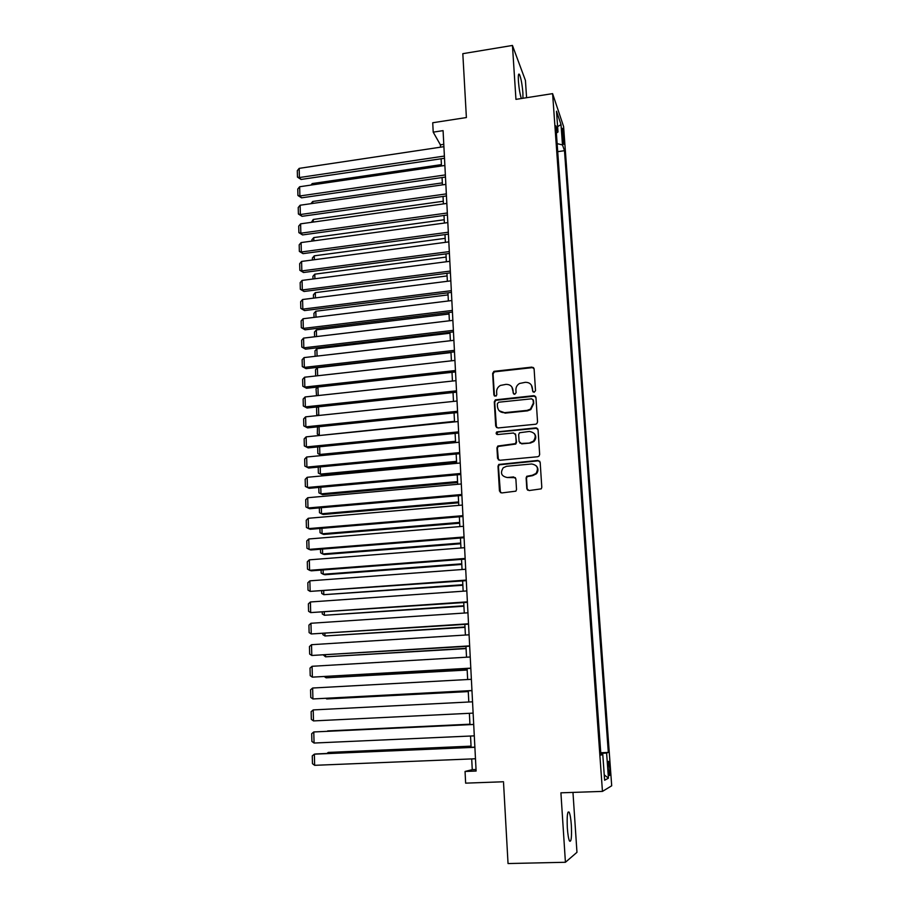 <?xml version="1.0" encoding="UTF-8"?>
<svg xmlns="http://www.w3.org/2000/svg" width="909" height="909" viewBox="0 0 909 909"><rect width="100%" height="100%" fill="white"/><g stroke="black" fill="none" stroke-linecap="round" stroke-linejoin="round"><path stroke-width="1.36" d="M534.14 392.279L535.515 390.688L534.106 368.918L531.879 367.111L493.951 371.338L492.644 373.417L493.894 395.051L495.996 396.142L496.791 394.745L496.621 391.938C496.598 389.075 497.859 386.904 500.416 385.439L505.961 384.371C510.006 384.337 512.358 386.291 513.006 390.211L513.176 393.029L514.721 394.313L516.085 392.722L515.914 389.904C515.869 387.12 517.073 384.984 519.528 383.484L525.3 382.314C529.368 382.28 531.742 384.234 532.401 388.177L532.583 390.995L534.14 392.279M571.341 825.202C570.875 818.725 570.148 814.396 569.17 812.203C567.443 810.68 566.83 815.93 567.33 827.963C567.807 834.473 568.523 838.837 569.5 841.018C571.25 842.45 571.863 837.178 571.341 825.202M522.959 98.263L522.891 92.877C522.152 84.253 521.016 78.117 519.482 74.47C518.46 73.084 518.107 75.322 518.414 81.185C518.994 88.412 519.971 94.195 521.346 98.513M609.791 768.048L608.791 761.469C608.121 760.719 607.951 763.151 608.257 768.787L609.269 775.377C609.928 776.116 610.109 773.673 609.791 768.048M526.8 488.622L529.049 490.565L541.275 488.849L541.798 487.304L540.173 462.34L537.912 460.431L498.78 464.454L498.007 466.226L499.45 491.019L501.677 492.951L515.914 491.155L516.517 489.531L515.869 478.861L513.642 476.941L507.267 477.52C501.302 476.259 499.973 472.998 503.279 467.726L506.597 466.283L531.583 463.988C537.344 465.022 538.832 468.169 536.049 473.43L532.299 475.259L526.743 476.293L526.129 477.941L526.8 488.622L527.652 490.178M526.584 97.695L525.436 80.447L512.449 45.45L462.817 53.676L466.385 117.545L432.729 122.749L433.207 132.146L443.081 130.635L476.111 771.037L465.056 771.457L465.635 783.149L503.484 781.763L508.04 863.55L565.421 862.277L576.965 852.324L572.965 792.409M512.449 45.45L515.948 99.365L552.604 93.638L602.451 791.398L560.91 792.818L565.421 862.277M535.571 424.242L536.742 423.764L537.549 421.958L535.958 397.54L533.731 395.688L495.394 399.858L494.291 401.846L495.689 426.116L497.893 427.969L535.571 424.242M538.06 429.764L539.662 454.455L539.014 456.125L537.673 456.75L499.768 460.284L497.564 458.397L496.95 447.876L497.802 446.035L515.369 443.637L516.153 441.842L515.733 434.877L513.505 433.002L497.643 434.547C496.019 434.172 495.723 433.298 496.746 431.923L535.81 427.889L538.06 429.764M536.662 473.509L535.901 473.578M562.012 131.714L563.728 144.361L563.773 136.918L562.353 128.317L562.012 131.714M552.604 93.638L563.591 126.544L611.7 785.785L602.451 791.398M600.758 752.732L608.314 752.425L564.489 150.678L562.489 144.917L557.137 143.645M608.314 752.425L606.61 753.05L608.428 778.172L604.621 780.24L602.769 754.447L600.929 755.118L555.865 125.828L558.001 131.987L556.513 111.228L561.012 124.59L562.489 144.917M533.935 395.972L534.833 395.881M471.703 758.924L472.26 769.662L465.056 771.457M433.207 132.146L440.399 144.838L440.524 147.19M441.115 158.768L441.479 165.972M442.069 177.539L442.444 184.868M443.035 196.435L443.41 203.9M444.001 215.456L444.387 223.057M444.978 234.613L445.376 242.339M445.967 253.884L446.364 261.758M446.955 273.291L447.364 281.301M447.944 292.834L448.364 300.981M448.955 312.503L449.376 320.786M449.955 332.308L450.387 340.739M450.978 352.249L451.409 360.828M452 372.326L452.443 381.041M453.034 392.54L453.477 401.403M454.068 412.891L454.523 421.912M455.114 433.388L455.579 442.558M456.159 454.023L456.636 463.351M457.227 474.805L457.704 484.281M458.295 495.723L458.784 505.37M459.363 516.801L459.863 526.595M460.443 538.014L460.954 547.979M461.533 559.387L462.056 569.511M462.636 580.908L463.158 591.202M463.738 602.576L464.272 613.052M464.851 624.403L465.397 635.05M465.976 646.39L466.522 657.207M467.101 668.535L467.658 679.523M468.237 690.84L468.805 701.998M469.385 713.304L469.953 724.598M470.544 736.029L471.112 747.3M443.785 144.326L440.399 144.838M476.032 769.514L472.26 769.662M557.717 151.667L564.489 150.678M556.376 133.089L558.001 131.987M602.769 754.447L600.883 754.447M600.815 753.47L606.61 753.05M557.615 126.635L561.012 124.59M608.428 778.172L604.235 774.866M533.049 391.949L531.424 385.189M511.892 387.007L513.687 394.017M533.935 368.247L532.242 367.645L494.36 371.861L493.064 373.94L494.462 396.085M535.753 396.767L534.083 396.188L495.814 400.335L494.712 402.323L496.462 427.571M533.174 400.108L531.606 398.812L498.677 402.221L497.314 403.801L497.484 406.777C498.121 410.72 500.461 412.686 504.518 412.675L527.072 410.391L530.436 409.118L533.367 403.096L533.06 399.63M499.268 410.823L504.518 412.675M533.526 400.596L533.719 403.573L530.799 409.584L527.447 410.857L504.927 413.141M515.403 433.877L516.551 442.263L515.755 444.058L498.212 446.444L497.371 448.273L498.416 459.931M537.776 428.866L536.162 428.332L497.893 432.082L496.723 434.332M530.117 442.603L533.458 441.149C536.753 435.865 535.401 432.639 529.413 431.445L519.493 432.764L518.664 434.593L519.096 441.558L521.323 443.444L530.492 443.024L533.822 441.569C536.208 438.979 536.39 436.32 534.356 433.593M519.823 443.001L521.323 443.444M530.492 443.024L521.709 443.865M536.321 465.885C538.492 468.442 538.514 471.078 536.412 473.794L532.663 475.634L527.118 476.668L526.504 478.304L527.175 488.974M515.403 477.668L507.267 477.52M539.81 461.306L538.264 460.829L499.189 464.84L498.427 466.612L500.416 492.655M312.264 184.891L312.23 183.573L441.41 164.62M312.23 183.573L310.992 185.084M444.387 156.064L299.413 177.539L301.084 179.459L444.501 158.268M443.899 146.679L299.175 168.37L299.413 177.539L297.459 177.096L297.3 170.687L299.175 168.37M301.084 179.459L297.459 177.096M312.787 203.423L312.73 201.468L442.342 182.879M310.889 203.696L312.73 201.468M313.31 222.069L313.241 219.467L443.274 201.253M311.412 222.33L313.241 219.467M313.844 240.84L313.753 237.59L444.217 219.739M311.935 241.101L311.889 239.771L313.753 237.59M314.378 259.735L314.264 255.827L445.171 238.351M312.457 259.985L312.401 257.997L314.264 255.827M445.365 174.914L299.89 195.969L301.561 197.832L445.467 177.05M444.876 165.472L299.652 186.743L299.89 195.969L297.925 195.492L297.766 189.049L299.652 186.743M301.561 197.832L297.925 195.492M446.342 193.89L300.368 214.524L302.049 216.319L446.444 195.958M445.853 184.379L300.129 205.229L300.368 214.524L298.402 214.013L298.232 207.513L300.129 205.229M302.049 216.319L298.402 214.013M447.319 212.99L300.845 233.193L302.538 234.931L447.421 214.99M446.83 203.423L300.606 223.841L300.845 233.193L298.879 232.647L298.709 226.114L300.606 223.841M302.538 234.931L298.879 232.647M448.319 232.215L301.333 251.986L303.027 253.656L448.41 234.147M447.819 222.591L301.095 242.578L301.333 251.986L299.356 251.407L299.186 244.828L301.095 242.578M303.027 253.656L299.356 251.407M314.912 278.756L314.775 274.166L446.126 257.077M312.98 278.995L312.912 276.325L314.775 274.166M449.319 251.577L301.833 270.905L303.526 272.507L449.41 253.441M448.819 241.885L301.583 261.428L301.833 270.905L299.845 270.291L299.675 263.667L301.583 261.428M303.526 272.507L299.845 270.291M315.446 297.891L315.298 292.641L447.08 275.927M313.514 298.141L313.423 294.777L315.298 292.641M450.319 271.064L302.322 289.948L304.015 291.482L450.409 272.859M449.819 261.303L302.072 280.415L302.322 289.948L300.334 289.289L300.163 282.631L302.072 280.415M304.015 291.482L300.334 289.289M315.991 317.161L315.821 311.219L448.057 294.902M314.048 317.4L313.935 313.344L315.821 311.219M451.33 290.687L302.822 309.117L304.515 310.583L451.421 292.403M450.819 280.858L302.572 299.516L302.822 309.117L300.822 308.424L300.652 301.708L302.572 299.516M304.515 310.583L300.822 308.424M316.537 336.569L316.355 329.922L449.023 314.003M314.594 336.796L314.457 332.024L316.355 329.922M452.352 310.446L303.322 328.41L305.026 329.808L452.432 312.082M451.841 300.549L303.072 318.741L303.322 328.41L301.311 327.683L301.14 320.922L303.072 318.741M305.026 329.808L301.311 327.683M317.082 356.089L316.877 348.749L450.012 333.228M315.139 356.317L314.98 350.829L316.877 348.749M317.639 375.747L317.411 367.691L450.989 352.59M315.684 375.974L315.503 369.758L317.411 367.691M317.957 387.007L318.195 395.54M316.537 395.722L316.037 388.802L317.684 387.041M318.514 406.789L318.752 415.47M318.173 415.527L316.764 414.72L316.571 407.982L317.605 406.88M318.525 415.493L316.764 414.72M454.5 421.344L320.093 435.445M319.07 426.696L319.309 434.968L317.298 434.059L317.502 426.866M319.945 435.468L317.298 434.059M455.511 441.285L319.854 454.477L321.479 455.398L455.568 442.376M319.638 446.751L319.854 454.477L317.843 453.534L317.65 446.944M321.479 455.398L317.843 453.534M456.534 461.363L320.411 474.112L322.036 474.964L456.591 462.386M320.207 466.931L320.411 474.112L318.377 473.123L318.218 467.124M322.036 474.964L318.377 473.123M457.568 481.577L320.968 493.882L322.593 494.655L457.613 482.52M320.775 487.247L320.968 493.882L318.934 492.848L318.786 487.44M458.602 501.927L321.525 513.778L323.161 514.471L458.647 502.791M321.354 507.711L321.525 513.778L319.479 512.71L319.354 507.881M459.647 522.414L322.093 533.799L323.729 534.435L459.693 523.198M321.934 528.311L322.093 533.799L320.036 532.697L319.923 528.481M460.704 543.048L322.65 553.967L324.297 554.513L460.738 543.741M322.513 549.047L322.65 553.967L320.604 552.82L320.502 549.206M461.761 563.819L323.229 574.261L324.877 574.738L461.795 564.432M323.104 569.932L323.229 574.261L321.161 573.068L321.082 570.091M453.375 330.342L303.822 347.829L305.526 349.158L453.455 331.899M452.864 320.377L303.572 338.103L303.822 347.829L301.811 347.068L301.629 340.261L303.572 338.103M305.526 349.158L301.811 347.068M454.409 350.363L304.333 367.384L306.038 368.645L454.489 351.851M453.886 340.33L304.072 357.589L304.333 367.384L302.311 366.577L302.129 359.737L304.072 357.589M306.038 368.645L302.311 366.577M455.454 370.531L304.845 387.064L306.56 388.257L455.523 371.94M533.367 367.52L532.129 367.475M454.932 360.43L304.583 377.212L304.845 387.064L302.811 386.223L302.629 379.326L304.583 377.212M306.56 388.257L302.811 386.223M456.5 390.836L305.356 406.88L307.072 408.005L456.568 392.165M455.977 380.666L305.094 396.96L305.356 406.88L303.311 405.993L303.14 399.062L305.094 396.96M307.072 408.005L303.311 405.993M457.557 411.277L305.867 426.832L307.594 427.878L457.613 412.527M457.022 401.039L305.606 416.845L305.867 426.832L303.822 425.901L303.64 418.924L305.606 416.845M307.594 427.878L303.822 425.901M536.799 428.025L535.89 427.98M458.613 431.866L306.39 446.91L308.117 447.887L458.67 433.036M458.079 421.549L306.128 436.854L306.39 446.91L304.333 445.944L304.151 438.922L306.128 436.854M308.117 447.887L304.333 445.944M459.681 452.591L306.912 467.135L308.651 468.033L459.738 453.682M459.147 442.217L306.651 457.011L306.912 467.135L304.856 466.124L304.674 459.045L306.651 457.011M308.651 468.033L304.856 466.124M460.761 473.475L307.447 487.485L309.174 488.315L460.806 474.475M460.215 463.011L307.174 477.293L307.447 487.485L305.367 486.44L305.185 479.316L307.174 477.293M461.84 494.496L307.969 507.983L309.719 508.733L461.886 495.405M461.295 483.963L307.708 497.723L307.969 507.983L305.901 506.892L305.708 499.723L307.708 497.723M462.931 515.664L308.503 528.618L310.253 529.288L462.976 516.494M462.386 505.063L308.242 518.289L308.503 528.618L306.424 527.493L306.242 520.266L308.242 518.289M464.033 536.98L309.049 549.4L310.798 549.99L464.079 537.73M463.488 526.3L308.776 538.992L309.049 549.4L306.958 548.229L306.765 540.946L308.776 538.992M465.147 558.456L309.594 570.318L311.344 570.829L465.181 559.103M464.59 547.695L309.321 559.842L309.594 570.318L307.492 569.102L307.299 561.773L309.321 559.842M462.829 584.726L323.797 594.691L462.851 585.26M323.695 590.964L323.797 594.691L321.729 593.463L321.661 591.111M463.897 605.78L324.377 615.268L463.92 606.223M324.297 612.132L324.377 615.268L322.297 613.984L322.252 612.268M464.988 626.994L324.967 635.97L464.999 627.346M324.888 633.448L324.967 635.97L322.877 634.652L322.843 633.584M466.067 648.344L325.547 656.821L466.09 648.606M325.502 654.923L325.547 656.821L323.445 655.048M466.26 580.078L310.139 591.395L466.283 580.646M465.703 569.25L309.867 580.84L310.139 591.395L308.026 590.123L307.833 582.749L309.867 580.84M467.385 601.849L310.685 612.598L467.408 602.326M466.817 590.941L310.412 601.974L310.685 612.598L308.571 611.291L308.378 603.86L310.412 601.974M468.51 623.79L311.242 633.959L468.533 624.165M467.942 612.802L310.958 623.267L311.242 633.959L309.117 632.607L308.924 625.131L310.958 623.267M469.658 645.879L311.798 655.469L469.669 646.174M469.078 634.812L311.514 644.697L311.798 655.469L309.662 654.071L309.469 646.538L311.514 644.697M467.169 669.842L326.138 677.819L467.181 670.024M326.104 676.546L326.138 677.819L324.388 676.637M470.805 668.138L312.355 677.137L470.805 668.32M470.226 656.991L312.082 666.286L312.355 677.137L310.219 675.682L310.014 668.104L312.082 666.286M468.271 691.488L326.74 698.953L468.271 691.579M326.717 698.317L326.74 698.953L325.877 698.362M471.953 690.545L312.923 698.953L471.964 690.647M471.373 679.318L312.639 688.022L312.923 698.953L310.776 697.453L310.571 689.817L312.639 688.022M473.123 713.122L313.491 720.917L313.207 709.918L472.532 701.816M313.491 720.917L311.332 719.371L311.139 711.679L313.207 709.918M469.942 724.2L327.638 730.927L469.942 724.246M474.293 735.858L314.071 743.039L313.775 731.961L473.703 724.416M473.703 724.473L313.775 731.961L311.696 733.699L311.901 741.449L314.071 743.039M471.055 746.141L328.24 752.425L471.067 746.278M326.945 753.47L328.24 752.425L328.274 753.425M475.475 758.765L314.65 765.321L314.355 754.163L316.139 753.936L474.873 747.141M474.884 747.3L314.355 754.163L312.264 755.879L312.469 763.674L314.65 765.321M562.421 137.123L563.773 136.918M562.944 141.1L564.069 140.929M567.955 812.237L569.17 812.203M518.539 74.618L519.482 74.47"/></g></svg>
